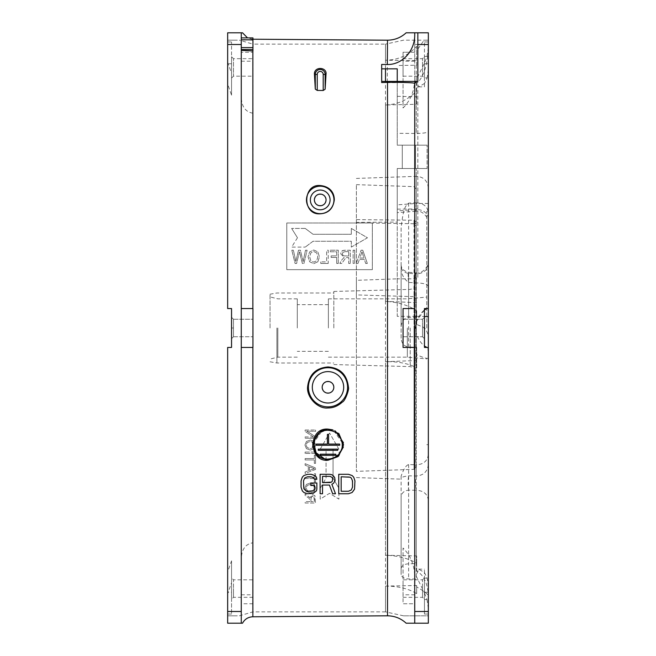 <?xml version="1.0" encoding="UTF-8"?>
<svg xmlns="http://www.w3.org/2000/svg" width="656" height="656" viewBox="0 0 656 656"><rect width="100%" height="100%" fill="white"/><g stroke="black" fill="none" stroke-linecap="round" stroke-linejoin="round"><path stroke-width="0.49" stroke-dasharray="3.28 2.46" d="M312.576 446.687L312.559 442.816M320.833 430.869L323.416 429.811M332.33 430.959L328 430.287L323.793 430.918M321.383 431.902L313.732 442.8M324.105 458.536L328 459.069L331.87 458.536M252.904 603.75L241.269 603.75L241.269 623.2L241.269 32.8L241.269 347.45L252.937 347.45L252.937 308.55L252.937 347.45L252.937 308.55L241.269 308.55L241.269 32.8L227.657 32.8L227.657 62.115L231.543 73.283L231.543 95.194L227.657 84.025L227.657 308.55L231.543 308.55L231.543 328C231.543 341.801 231.543 341.801 231.543 328C231.543 341.801 231.543 341.801 231.543 328L231.543 317.307L231.543 328C231.543 341.801 231.543 341.801 231.543 328C231.543 341.801 231.543 341.801 231.543 328L231.543 347.45L227.657 347.45L227.657 571.975L231.543 560.806L231.543 582.717L227.657 593.885L227.657 615.812L237.349 615.812L227.657 615.812L237.349 615.812L227.657 615.812L227.657 347.45L227.657 592.253L231.543 592.253L231.543 614.057L231.543 582.717M414.83 82.763L414.731 328L414.731 32.8L410.91 32.8M409.574 623.2L414.731 623.2L414.731 308.558L403.063 308.55L414.731 308.55L403.063 308.55L403.063 347.45L403.063 308.55L403.063 347.45L414.731 347.45L414.731 623.2L414.731 603.75L403.063 603.75L403.063 548.031C410.607 555.542 414.494 565.193 414.731 576.985L414.731 347.442L403.063 347.45L414.731 347.45L414.731 328L414.731 347.442M424.457 577.879L424.457 588.571L424.457 577.879L422.513 579.822L422.513 588.571L422.513 579.822L403.063 579.822L403.063 597.329L403.063 579.822M231.543 577.879L231.543 588.571L231.543 577.879L233.487 579.822L233.487 588.571L233.487 579.822L252.937 579.822L252.937 588.571L252.937 579.822M424.457 346.106L424.457 317.307L424.457 328L424.457 317.307L422.513 319.251L403.063 319.251L403.063 336.749L403.063 319.251L422.513 319.251L422.513 328L422.513 319.251L422.513 328L422.513 319.251L424.457 317.307L424.457 328L424.457 308.55L424.457 346.106C419.209 341.628 416.175 335.593 415.355 328C416.134 320.497 419.168 314.454 424.457 309.894L426.99 308.55L428.343 308.55L428.343 48.782L428.343 308.55L428.343 63.747L428.343 308.55L424.457 308.55L428.343 308.55M233.487 319.251L231.543 317.307L233.487 319.251L233.487 328C233.487 339.291 233.487 339.291 233.487 328C233.487 339.291 233.487 339.291 233.487 328L233.487 319.251L233.487 328L233.487 319.251L252.937 319.251L252.937 336.749L252.937 319.251L233.487 319.251M414.731 623.2L428.343 623.2L428.343 286.401C427.482 284.237 423.456 283.089 416.273 282.941L408.622 282.392C404.449 279.374 401.948 275.323 401.119 270.256L401.128 264.179M356.388 294.913L356.388 328L356.388 280.325L356.388 294.913L414.018 296.651L413.952 278.833L415.896 276.807L415.896 467.4L414.018 469.343L414.018 328L414.018 469.343L356.388 471.352L356.388 328L356.388 471.352M381.669 64.46L381.669 82.664L397.233 82.664L397.233 145.181L402.284 145.181L402.284 168.518L402.284 145.181L415.51 145.181L415.51 168.518L427.081 168.518L427.081 145.181L427.081 168.518L416.273 168.518L416.273 316.34L397.233 316.356L397.233 278.833L356.388 280.325M428.343 594.672L428.343 347.45L424.457 347.45L428.343 347.45L428.343 594.672C427.359 582.684 423.473 574.82 416.675 571.081L416.675 563.627L408.622 563.799C404.17 564.094 401.661 565.677 401.119 568.547L401.119 574.549C401.726 577.264 404.227 578.723 408.622 578.928L416.273 579.076L416.273 464.792L408.622 464.555C406.023 465.35 403.522 469.229 401.119 476.199L401.119 477.83C401.948 477.092 404.449 476.428 408.622 475.83L416.273 475.953C415.346 479.733 415.346 484.505 416.273 490.262L408.622 490.155C408.007 484.382 408.007 479.602 408.622 475.83M416.675 571.081L416.675 563.25C408.393 558.371 398.003 555.706 385.498 555.238L416.675 555.952L416.675 563.25M424.457 56.728L424.457 67.429L424.457 56.728L422.513 58.671L422.513 67.429C422.513 78.712 422.513 78.712 422.513 67.429C422.513 78.712 422.513 78.712 422.513 67.429L422.513 58.671L403.063 58.671L403.063 76.178L403.063 58.671M231.543 56.728L231.543 67.429C231.543 81.221 231.543 81.221 231.543 67.429C231.543 81.221 231.543 81.221 231.543 67.429L231.543 56.728L233.487 58.671L233.487 67.429C233.487 78.712 233.487 78.712 233.487 67.429C233.487 78.712 233.487 78.712 233.487 67.429L233.487 58.671L252.937 58.671L252.937 67.429L252.937 58.671M406.162 623.2L407.966 623.2M428.343 286L428.343 41.148M385.498 68.831L385.498 44.141L403.481 40.188L428.343 40.188L428.343 47.626L428.343 32.8L414.731 32.8L414.731 35.014M428.343 328L428.343 211.322L428.343 444.678L428.343 347.45L424.457 347.45L424.457 308.55L426.99 308.55M426.785 328L426.785 211.322L426.785 328M407.343 328L407.343 357.167L407.343 328M328.385 328L328.385 298.833L328.385 328M297.275 328L297.275 298.833L297.275 328M277.824 328L277.824 357.167L277.824 328M270.051 328L270.051 294.208L270.051 328M276.906 328L276.906 363.006L276.906 328M333.83 328L333.83 291.444L333.83 328M415.896 328L415.896 372.444L415.896 328M397.233 81.418L397.233 145.181L402.284 145.181L402.284 168.518L397.233 168.518L397.233 278.833L417.839 278.833L417.839 81.418L381.669 81.418L381.669 82.664M415.305 81.984L416.675 81.418L414.731 83.361M381.669 82.558L381.669 81.418M414.731 308.558L414.731 79.015C414.494 90.807 410.607 100.458 403.063 107.969L403.063 52.25L414.731 52.25L414.731 32.8M407.966 32.8L406.162 32.8M414.731 61.205L403.063 61.205L403.063 52.25L414.731 52.25L414.731 79.015M414.731 576.985L414.731 603.75L403.063 603.75L403.063 548.031M428.343 203.467L416.273 203.467L416.273 168.518L427.081 168.518L402.284 168.518L415.51 168.518L415.51 145.181L427.081 145.181L397.233 145.181L427.081 145.181L402.284 145.181L402.284 168.518L397.233 168.518L397.233 222.072L397.233 168.518L416.273 168.518L397.233 168.518L397.233 316.356M417.839 32.8L417.839 278.833M428.343 218.645A11.669 9.11 180 0 0 416.273 209.535C415.576 212.782 415.576 210.756 416.273 203.467L397.233 204.852M397.233 82.664L397.233 68.831M428.343 40.188L424.104 40.188L416.675 50.733L416.675 65.215L397.233 65.493M415.83 211.273L397.233 212.634L397.233 210.879L416.273 209.535L415.83 211.273C423.013 209.617 429.319 219.366 428.343 222.909M397.233 96.334L416.273 96.727L416.273 133.455L397.233 133.332M428.343 454.46C427.499 461.004 423.473 464.448 416.273 464.792L416.273 316.34L424.457 316.454M416.273 65.223L416.273 133.455C423.555 133.381 427.573 132.692 428.343 131.397M416.273 96.727L416.675 83.64C423.473 77.269 427.359 65.649 428.343 48.782M416.675 65.215L416.675 60.598L385.498 60.213C397.93 60.057 408.327 55.44 416.675 46.355L416.675 50.733M385.498 60.213L385.498 44.141L252.995 44.141L252.995 611.859L252.995 44.141L239.407 40.188M385.498 586.079C398.225 586.12 408.622 588.645 416.675 593.655L416.675 585.521L385.498 586.079L385.498 611.859L252.995 611.859L239.407 615.812M416.675 585.521L416.675 586.956C424.694 591.491 428.589 594.697 428.343 596.558L428.343 615.812L403.481 615.812L428.343 615.812M416.675 563.627L416.675 555.952M385.498 104.985C397.626 104.55 408.024 99.892 416.675 91.012L416.675 104.271L385.498 104.985L385.498 555.238M416.675 104.271L416.675 96.735M329.968 381.808L326.024 381.808M324.581 382.571L322.867 384.523M322.309 386.015L322.285 388.45M322.949 390.213L324.605 392.05M326.04 392.796L329.976 392.788M331.403 392.034L333.125 390.09M333.691 388.565L333.724 386.154M333.068 384.408L331.411 382.571M322.129 194.414L318.299 194.422M316.955 195.094L315.192 196.972M314.519 198.694L314.56 201.343M315.151 202.811L316.996 204.787M318.308 205.435L322.162 205.426M323.531 204.729L325.269 202.852M325.909 201.236L325.876 198.497M325.269 197.005L323.359 195.004M252.937 52.25L252.937 113.201L252.937 52.25L241.269 52.25L252.904 52.25M252.937 49.561L252.937 37.892M286.77 222.991L286.77 269.657L372.337 269.657L286.77 269.657L286.77 222.991L372.337 222.991L372.337 269.657L372.337 222.991L286.77 222.991M367.335 263.441L365.671 263.441L364.359 259.432L359.39 259.432L357.996 263.441L356.216 263.441L361.071 250.215L356.216 263.441L357.996 263.441L359.39 259.432L364.359 259.432L365.671 263.441L367.335 263.441L362.768 250.215L361.071 250.215L362.768 250.215L367.335 263.441M363.908 258.005L359.865 258.005L361.12 254.356L359.865 258.005L363.908 258.005L361.973 251.601L361.12 254.356L361.973 251.601L363.908 258.005M354.707 250.215L353.125 250.215L353.125 263.441L354.707 263.441L353.125 263.441L353.125 250.215L354.707 250.215L354.707 263.441L354.707 250.215M350.288 263.45L348.713 263.45L348.713 257.57L345.851 257.677L341.776 263.45L339.8 263.45L341.874 259.842L344.113 257.447L340.767 253.831L341.94 251.002L343.137 250.395L350.288 250.223L350.288 263.45L348.713 263.45L348.713 257.57L345.851 257.677L341.776 263.45L339.8 263.45L341.874 259.842L344.113 257.447L340.767 253.831L341.087 252.199L343.137 250.395L345.015 250.223L350.288 250.223L350.288 263.45M348.713 251.674L344.949 251.674L342.965 252.33L342.391 253.839L342.76 255.094L343.703 255.848L348.713 256.045L343.703 255.848L342.391 253.839L342.965 252.33L344.949 251.674L348.713 251.674L348.713 256.045L348.713 251.674M338.283 263.441L336.708 263.441L336.708 257.439L331.116 257.439L331.116 255.889L331.116 257.439L336.708 257.439L336.708 263.441L338.283 263.441L338.283 250.215L330.255 250.215L330.255 251.781L336.708 251.781L336.708 255.889L331.116 255.889L336.708 255.889L336.708 251.781L330.255 251.781L330.255 250.215L338.283 250.215L338.283 263.441M328.213 263.441L320.768 263.441L320.768 261.883L320.768 263.441L328.213 263.441L328.213 250.215L326.639 250.215L326.639 261.883L320.768 261.883L326.639 261.883L326.639 250.215L328.213 250.215L328.213 263.441M317.848 261.769L313.748 263.655L309.64 261.76L308.049 256.84L309.632 251.904L313.748 249.993L317.865 251.896L319.439 256.857L317.848 261.769L313.748 263.655L309.64 261.76L308.049 256.84L309.632 251.904L313.748 249.993L317.865 251.896L319.439 256.857L317.848 261.769M316.709 252.921L313.716 251.486L310.788 252.945L309.681 256.84L310.788 260.719L313.748 262.162L316.709 260.727L317.807 256.857L316.709 252.921L313.716 251.486L310.788 252.945L309.681 256.84L310.788 260.719L313.748 262.162L316.709 260.727L317.807 256.857L316.709 252.921M307.123 250.215L305.507 250.215L303.408 260.366L305.507 250.215L307.123 250.215L303.941 263.441L302.35 263.441L299.489 251.797L296.602 263.441L295.093 263.441L291.813 250.215L295.093 263.441L296.602 263.441L299.489 251.797L302.35 263.441L303.941 263.441L307.123 250.215M293.396 250.215L291.813 250.215L293.396 250.215L295.84 261.596L298.48 250.215L295.84 261.596L293.396 250.215M300.391 250.215L298.48 250.215L300.391 250.215L303.162 261.596L303.408 260.366L303.162 261.596L300.391 250.215M297.471 237.767L291.633 247.099L305.245 247.099L291.633 247.099L297.471 237.767L291.633 228.436L297.471 237.767M305.245 228.436L291.633 228.436L305.245 228.436L313.027 234.266L351.313 234.266L313.027 234.266L305.245 228.436M351.313 228.436L351.313 234.266L351.313 228.436L367.475 237.767L351.313 247.099L351.313 241.269L313.027 241.269L305.245 247.099L313.027 241.269L351.313 241.269L351.313 247.099L367.475 237.767L351.313 228.436M252.937 542.799L252.937 603.75L252.937 542.799C245.713 543.955 241.818 549.105 241.269 558.248L241.269 347.45L248.673 347.45M252.937 588.571L252.937 597.329L252.937 588.571M252.937 328L252.937 336.749L252.937 328M252.937 67.429L252.937 76.178L252.937 67.429M424.457 67.429C424.457 81.221 424.457 81.221 424.457 67.429C424.457 81.221 424.457 81.221 424.457 67.429M424.457 328C424.457 341.801 424.457 341.801 424.457 328C424.457 341.801 424.457 341.801 424.457 328C424.457 341.801 424.457 341.801 424.457 328C424.457 341.801 424.457 341.801 424.457 328L422.513 328C422.513 339.291 422.513 339.291 422.513 328C422.513 339.291 422.513 339.291 422.513 328C422.513 339.291 422.513 339.291 422.513 328C422.513 339.291 422.513 339.291 422.513 328L424.457 328M428.343 47.626L426.99 56.465L424.457 63.074L415.97 80.376L418.643 86.879L424.457 83.484L424.457 41.943L424.457 86.879L424.457 83.484L427.138 77.884L424.457 77.884M428.343 586.456L427.138 578.116L424.457 572.516L418.643 569.121L415.978 575.656L424.457 592.926L424.457 614.057L424.457 569.121L424.457 592.926L426.99 599.535L424.457 599.535M424.457 588.571C424.457 602.372 424.457 602.372 424.457 588.571C424.457 602.372 424.457 602.372 424.457 588.571M427.843 347.45L428.343 354.839M428.343 358.11C427.359 358.906 423.473 357.774 416.675 354.724L416.675 367.819C408.393 363.44 398.003 361.399 385.498 361.694L416.675 360.521L416.675 367.819M416.675 593.655L416.675 586.956M428.343 608.374L426.99 599.535M428.343 69.544L427.138 77.884M424.457 309.894L416.675 321.12L416.675 310.796C408.622 305.302 398.225 302.145 385.498 301.334L385.498 81.418M416.675 91.012L416.675 83.64M416.675 354.724L416.675 347.27L408.622 346.967C404.17 346.475 401.661 343.572 401.119 338.25L401.119 326.557C401.718 320.989 404.219 317.955 408.622 317.463L416.675 317.143L416.675 324.449L424.457 327.688C427.515 331.854 428.811 336.036 428.343 340.234M416.273 317.151L416.273 202.868C423.473 203.196 427.499 206.492 428.343 212.741M424.457 63.747L428.343 63.747M424.457 592.253L428.343 592.253M228.509 308.55L227.657 308.55L227.657 63.747L231.543 63.747L231.543 41.943L231.543 73.283M231.543 614.057L227.657 614.057L227.657 623.2L241.269 623.2L241.269 308.55L252.937 308.55M424.457 614.057L428.343 614.057M241.269 623.2L242.515 623.2M252.937 347.45L241.269 347.45M252.937 603.75L241.269 603.75L241.269 558.248M250.707 308.55L241.269 308.55M252.937 40.278L241.269 39.262M242.515 32.8L241.269 32.8M252.937 113.201C245.721 112.053 241.834 106.903 241.269 97.752M415.896 223.589L413.961 222.138L417.839 222.146M356.388 219.612L356.388 328L356.388 184.648L356.388 219.612L414.018 220.219L413.985 223.729L415.896 225.672M413.985 223.729L356.388 222.851L356.388 222.4L397.233 222.072M356.388 178.424L416.273 176.333L416.273 202.868L408.622 203.098C405.884 206.238 403.547 205.476 401.119 228.206L401.119 266.59C401.57 270.543 404.08 272.789 408.622 273.322L408.311 272.248L415.806 272.814L416.273 273.896L408.622 273.322C408.007 271.231 408.007 274.249 408.622 282.392M428.343 464.661L428.343 464.555C427.482 471.672 423.456 475.461 416.273 475.953L416.273 282.941C415.346 274.79 415.346 271.773 416.273 273.896L416.273 347.262M428.343 500.364C427.589 494.058 423.571 490.696 416.273 490.262L416.273 563.627M401.119 476.199L401.119 574.549M401.119 568.547L401.119 496.887C401.57 492.927 404.08 490.688 408.622 490.155L408.622 563.799M428.343 263.794C427.589 270.1 423.571 273.462 416.273 273.896M416.675 347.27L416.675 360.521M416.675 310.796L416.675 317.143M416.675 321.12L416.675 324.449M416.675 302.654L385.498 301.334M401.119 228.206L401.119 326.557M401.119 338.25L401.119 266.59M231.543 347.45L227.657 347.45M231.543 560.806L231.543 592.253M231.543 588.571C231.543 602.372 231.543 602.372 231.543 588.571C231.543 602.372 231.543 602.372 231.543 588.571M231.543 63.747L231.543 95.194M227.657 571.975L227.657 592.253M227.657 614.057L227.657 593.885M227.657 63.747L227.657 84.025M227.657 308.55L227.657 62.115M228.649 308.55L231.543 308.55M227.657 40.188L237.349 40.188L227.657 40.188L237.349 40.188L227.657 40.188L227.657 42M227.657 41.943L231.543 41.943M424.457 41.943L428.343 41.943M416.675 60.598L416.675 46.355M415.51 145.181L415.51 168.518L415.51 145.181M403.063 61.205L403.063 107.969M233.487 328C233.487 339.291 233.487 339.291 233.487 328C233.487 339.291 233.487 339.291 233.487 328L231.543 328L233.487 328M233.487 588.571C233.487 599.863 233.487 599.863 233.487 588.571C233.487 599.863 233.487 599.863 233.487 588.571M422.513 588.571C422.513 599.863 422.513 599.863 422.513 588.571C422.513 599.863 422.513 599.863 422.513 588.571M348.459 491.262L351.296 490.016L352.51 487.121L352.108 479.265L350.083 477.191L348.459 476.781L341.169 476.781L341.169 491.262M330.23 482.57L332.256 481.332L332.658 480.085L332.256 477.609L330.23 476.363L322.531 476.363L322.531 482.57M334.904 457.306L341.292 450.188M341.415 449.893L342.243 446.744M342.268 442.775L334.642 431.91M337.725 449.155L337.725 450.319L318.275 450.319L318.275 449.155M335.782 454.206L335.782 455.371L320.218 455.371L320.218 454.206M339.669 444.096L339.669 445.26L316.331 445.26L316.331 444.096M327.418 444.096L327.418 434.37L328.582 434.37L328.582 444.096M332.682 429.844L335.323 430.951M343.424 442.636L343.391 446.974M307.541 491.262L304.704 490.016L303.49 487.121L303.49 480.914L304.704 478.019L307.541 476.781L311.19 476.781L314.019 478.019L314.429 479.265L316.856 479.265L316.454 477.191L314.831 475.534L311.19 474.296M311.19 491.262L314.019 490.016L314.429 485.465L310.78 485.465L310.78 482.988M307.541 474.296L303.892 475.534L301.465 478.847L301.055 487.121L302.277 490.844L303.892 492.5L307.541 493.747L311.19 493.747L314.831 492.5L316.454 490.844L316.856 489.196L316.856 482.988M332.658 493.747L335.495 493.747L331.846 484.226L333.469 483.398L334.683 481.742L335.093 478.847L333.469 475.953L331.846 474.706L329.82 474.296M329.419 485.055L322.531 485.055L322.531 493.747L320.103 493.747L320.103 474.296M338.734 474.296L338.734 493.747L348.459 493.747L352.108 492.5L353.723 490.844L354.945 487.121L354.535 478.847L352.108 475.534L348.459 474.296M314.929 495.698L312.699 494.665L309.845 497.609L305.106 493.82L305.106 495.559L309.148 498.339L309.747 500.028L309.747 501.635L305.106 501.635L305.106 503.021L315.544 503.021L314.929 495.698L312.699 494.665L309.845 497.609L305.106 493.82L305.106 495.559L309.148 498.339L309.747 500.028L309.747 501.635L305.106 501.635L305.106 503.021L315.544 503.021L314.929 495.698M314.224 491.598L315.725 487.982L314.224 484.374L310.321 482.988L306.434 484.382L304.942 487.982L306.434 491.582L310.304 492.976L314.224 491.598L315.725 487.982L314.224 484.374L310.321 482.988L306.434 484.382L304.942 487.982L306.434 491.582L310.304 492.976L314.224 491.598M315.552 473.73L315.552 481.996L314.314 481.996L315.552 481.996L315.552 473.73L314.314 473.73L314.314 477.183L305.114 477.183L305.114 478.568L314.314 478.568L314.314 481.996L314.314 478.568L305.114 478.568L305.114 477.183L314.314 477.183L314.314 473.73L315.552 473.73M315.552 469.417L305.114 473.427L305.114 471.967L305.114 473.427L315.552 469.417L315.552 467.933L315.552 469.417M305.114 463.669L315.552 467.933L305.114 463.669L305.114 465.227L308.279 466.457L308.279 470.811L305.114 471.967L308.279 470.811L308.279 466.457L305.114 465.227L305.114 463.669M305.114 458.552L314.314 458.552L314.314 455.1L315.552 455.1L315.552 463.366L314.314 463.366L315.552 463.366L315.552 455.1L314.314 455.1L314.314 458.552L305.114 458.552L305.114 459.938L314.314 459.938L314.314 463.366L314.314 459.938L305.114 459.938L305.114 458.552M305.114 452.058L315.552 452.058L315.552 453.444L305.114 453.444L315.552 453.444L315.552 452.058L305.114 452.058L305.114 453.444L305.114 452.058M310.304 450.049L314.224 448.663L315.725 445.055L314.224 441.447L310.321 440.061L306.434 441.455L304.942 445.055L306.434 448.655L310.304 450.049L314.224 448.663L315.725 445.055L314.224 441.447L310.321 440.061L306.434 441.455L304.942 445.055L306.434 448.655L310.304 450.049M308.787 432.32L315.552 436.839L315.552 438.249L305.114 438.249L315.552 438.249L315.552 436.839L306.762 431.082L315.552 431.361L315.552 430.024L315.552 431.361L306.762 431.082L308.787 432.32M305.114 430.024L315.552 430.024L305.114 430.024L305.114 431.443L313.65 437.134L312.248 437.044L313.65 437.134L305.114 431.443L305.114 430.024M305.114 436.929L312.248 437.044L305.114 436.929L305.114 438.249L305.114 436.929M333.059 449.18L338.89 449.18L329.558 433.009L320.218 449.18L326.057 449.18L326.057 478.126L320.218 488.236L320.218 499.126L329.558 493.296L338.89 499.126L338.89 488.236L338.89 499.126L329.558 493.296L320.218 499.126L320.218 488.236L326.057 478.126L326.057 449.18L320.218 449.18L329.558 433.009L338.89 449.18L333.059 449.18L333.059 478.126L338.89 488.236L333.059 478.126L333.059 449.18M314.404 498.339L314.404 501.635L310.952 501.635L314.404 501.635L313.88 496.6L314.404 498.339M310.952 498.658L310.952 501.635L311.108 497.24L312.691 496.092L313.88 496.6L311.707 496.42L310.952 498.658M313.396 485.383L314.552 487.957L313.42 490.581L310.304 491.541L307.254 490.573L306.122 487.982L307.262 485.391L310.321 484.415L313.396 485.383L314.552 487.957L313.42 490.581L310.304 491.541L307.254 490.573L306.122 487.982L307.262 485.391L310.321 484.415L313.396 485.383M314.462 468.72L309.402 470.418L309.402 466.875L314.462 468.72L309.402 470.418L309.402 466.875L314.462 468.72M313.42 447.654L310.304 448.614L307.254 447.646L306.122 445.055L307.262 442.464L310.321 441.488L313.396 442.456L314.552 445.03L313.42 447.654L310.304 448.614L307.254 447.646L306.122 445.055L307.262 442.464L310.321 441.488L313.396 442.456L314.552 445.03L313.42 447.654M427.138 578.116L424.457 578.116M387.311 615.812L387.311 40.188M415.896 221.703L414.018 220.219L414.018 328L414.018 296.651L415.896 297.078M410.221 328L410.221 366.614L410.221 328M417.839 208.92L397.233 209.141M252.855 308.55L252.855 113.201M252.855 52.25L252.855 40.278M403.473 615.812L385.498 611.859L385.498 361.694M424.457 44.501L414.731 44.501M424.457 611.499L414.731 611.499M241.269 44.501L231.543 44.501M241.269 611.499L231.543 611.499M252.855 603.75L252.855 616.779M252.855 347.45L252.855 542.799M241.269 61.205L252.937 61.205M428.343 187.993C427.523 180.646 423.497 176.759 416.273 176.333L416.273 209.535M408.622 464.555L408.622 578.928M408.622 203.098L408.622 317.463M408.622 346.967L408.622 273.322M426.99 56.465L424.457 56.465M414.731 594.795L403.063 594.795M241.269 594.795L252.937 594.795M356.388 477.576L401.119 479.142M428.343 444.678L426.785 444.678M428.343 206.476L428.343 211.33L426.785 211.322M328.385 357.167L407.343 357.167L426.785 358.914M328.385 298.833L407.343 298.833L426.785 297.086M328.385 351.337L297.275 351.337M328.385 304.663L297.275 304.663M297.275 357.167L277.824 357.167L270.051 359.062M297.275 298.833L277.824 298.833L270.051 296.938M270.051 361.792L276.906 363.006L333.83 363.006M270.051 294.208L276.906 292.994L333.83 292.994M333.83 364.556L410.221 366.614C411.968 367.762 413.264 364.629 415.896 372.444M333.83 291.444L410.221 289.386C411.968 288.238 413.264 291.371 415.896 283.556M252.937 39.221L247.533 37.892M231.543 78.121L233.487 76.178L252.937 76.178M403.063 76.178L422.513 76.178L424.457 78.121M415.592 81.746L414.936 82.492M414.928 82.517L415.617 81.729M415.494 81.82L414.977 82.418M356.388 184.648L414.018 186.657L415.896 188.6M428.343 498.298L428.343 494.321M428.343 489.45L428.343 488.064M428.343 486.178L428.343 484.177M428.343 479.249L428.343 477.314M428.343 475.789L428.343 474.272M428.343 469.909L428.343 466.711M415.806 272.814C423.013 274.52 429.344 264.639 428.343 261.186L428.343 260.932M428.343 280.711L428.343 275.43M428.343 270.551L428.343 268.501M428.343 267.394L428.343 266.41M428.343 263.384L428.343 262.695M428.343 262.121L428.343 261.588M401.119 264.499C401.144 268.394 403.538 270.977 408.311 272.248M227.657 615.812L227.657 614M428.343 222.778L428.343 221.597M428.343 219.227L428.343 218.35M428.343 217.218L428.343 215.398M233.487 336.749L231.543 338.693L233.487 336.749L252.937 336.749L233.487 336.749M403.063 336.749L422.513 336.749L424.457 338.693L422.513 336.749L403.063 336.749M252.937 597.329L233.487 597.329L231.543 599.272M403.063 597.329L422.513 597.329L424.457 599.272M418.643 569.121L424.457 569.121M418.643 86.879L424.457 86.879"/><path stroke-width="0.98" d="M387.311 64.509L387.507 64.509C402.095 64.747 414.748 51.291 414.731 35.014L414.731 32.8L406.162 32.8L417.839 32.8L417.839 81.418L381.669 81.418L387.261 81.418L387.311 82.377L381.669 82.558L381.669 64.46L387.311 64.509L387.507 40.188C394.666 40.098 400.882 37.638 406.154 32.8M387.261 81.418L416.675 81.418L414.731 83.361C413.026 82.361 393.051 82.238 387.507 82.369L387.507 615.812C394.666 615.902 400.882 618.362 406.154 623.2M323.416 429.811L328 429.122L338.849 433.534L343.555 444.784L338.709 455.969L328.008 460.233L317.963 456.568L312.576 446.687M312.559 442.816L320.833 430.869M328.008 460.233C308.525 462.152 307.844 427.458 328.008 429.122L332.682 429.844M328.008 430.287C309.452 428.68 309.878 460.709 328.008 459.069C335.142 458.585 342.161 454.231 342.391 444.768C341.317 435.691 336.52 430.861 328.008 430.287M323.793 430.918L321.383 431.902M313.732 442.8L316.102 452.771L324.105 458.536M424.457 346.106L426.99 347.45M414.731 347.45L403.063 347.45L403.063 308.55L414.731 308.55M417.839 32.8L428.343 32.8L428.343 623.2L406.162 623.2L414.731 623.2L414.731 83.361M407.966 623.2L409.574 623.2M428.343 41.148L428.343 40.188M428.343 308.55L424.457 308.55L424.457 347.45L428.343 347.45L428.343 328M410.91 32.8L407.966 32.8M381.669 68.831L397.233 68.831L397.233 81.418M424.457 316.454L428.343 316.799M326.024 381.808L324.581 382.571M322.867 384.523L322.309 386.015M322.285 388.45L322.949 390.213M324.605 392.05L326.04 392.796M329.976 392.788L331.403 392.034M333.125 390.09L333.691 388.565M333.724 386.154L333.068 384.408M331.411 382.571L329.968 381.808M318.299 194.422L316.955 195.094M315.192 196.972L314.519 198.694M314.56 201.343L315.151 202.811M316.996 204.787L318.308 205.435M322.162 205.426L323.531 204.729M325.269 202.852L325.909 201.236M325.876 198.497L325.269 197.005M323.359 195.004L322.129 194.414M252.937 50.955L252.937 49.561L252.904 50.955L241.269 50.373M320.218 213.799C328.525 213.298 333.232 208.559 334.33 199.58C334.002 190.043 327.18 186.124 320.218 185.558C302.588 183.696 302.031 215.43 320.218 213.799M323.203 90.479L325.146 89.216L325.999 74.415C327.377 66.92 313.748 66.067 314.445 74.415L315.298 89.126L317.242 90.421L323.203 90.479L323.203 74.415L325.146 74.415A4.928 4.928 0 0 0 320.218 69.487A4.928 4.928 0 0 0 315.298 74.415L314.445 74.415M241.269 308.55L252.937 308.55L252.937 347.45L248.673 347.45M252.937 37.892L241.269 37.892L252.937 37.892L252.937 49.561L241.269 49.561M426.99 308.55L424.457 309.894M387.311 615.812L252.855 616.779C248.206 616.993 244.762 619.125 242.515 623.2L227.657 623.2L227.657 347.45L231.543 347.45L227.657 347.45M241.269 347.45L252.937 347.45M247.533 37.892L242.515 32.8L241.269 32.8L241.269 623.2M252.913 308.55L250.707 308.55M241.269 32.8L227.657 32.8L227.657 308.55L231.543 308.55L231.543 347.45M227.657 308.55L228.649 308.55M231.543 308.55L228.509 308.55M348.459 491.262L341.169 491.262L341.169 476.781L350.083 477.191L351.296 478.019L352.51 480.914L352.51 487.121L351.296 490.016L348.459 491.262L341.169 491.262M330.23 482.57L322.531 482.57L322.531 476.363L330.23 476.363L332.256 477.609L332.658 478.847L332.256 481.332L331.444 482.16L322.531 482.57M331.87 458.536L334.904 457.306M342.243 446.744L342.268 442.775M334.642 431.91L332.33 430.959M337.725 449.155L318.275 449.155L337.725 449.155L337.725 450.319L318.275 450.319L318.275 449.155M335.782 454.206L320.218 454.206L335.782 454.206L335.782 455.371L320.218 455.371L320.218 454.206M327.418 444.096L316.331 444.096L327.418 444.096L327.418 434.37L328.582 434.37L328.582 444.096L339.669 444.096L328.582 444.096M328 407.942C333.1 408.04 337.873 406.089 342.325 402.087C345.4 400.972 349.386 388.819 348.467 387.524C347.155 374.781 340.333 367.926 328 366.958C315.651 367.975 308.828 374.822 307.541 387.499C306.959 397.905 318.209 409.147 328 407.942M335.323 430.951L343.424 442.636M343.391 446.974L337.947 456.65L328.041 460.233M307.541 474.296L303.892 475.534L302.277 477.191L301.055 480.914L301.055 487.121L302.277 490.844L303.892 492.5L307.541 493.747L313.215 493.328L316.454 490.844L316.856 489.196L316.856 482.988L310.78 482.988L310.78 485.465L314.429 485.465L314.429 488.777L314.019 490.016L312.805 490.844L307.541 491.262L305.917 490.844L303.892 488.777L303.49 480.914L304.704 478.019L307.541 476.781L311.19 476.781L314.019 478.019L314.429 479.265L316.856 479.265L316.454 477.191L314.831 475.534L311.19 474.296L307.541 474.296L311.19 474.296M329.82 474.296L320.103 474.296L329.82 474.296L331.846 474.706L333.469 475.953L334.683 477.609L335.093 480.504L333.469 483.398L331.846 484.226L335.495 493.747L332.658 493.747L329.419 485.055L322.531 485.055L322.531 493.747L320.103 493.747L320.103 474.296M348.459 474.296L338.734 474.296L348.459 474.296L352.108 475.534L353.723 477.191L354.945 480.914L354.535 489.196L352.108 492.5L348.459 493.747L338.734 493.747L338.734 474.296M316.856 482.988L310.78 482.988M311.19 491.262L307.541 491.262M332.658 493.747L329.419 485.055M339.669 444.096L339.669 445.26L316.331 445.26L316.331 444.096M328 393.133A5.83 5.83 0 0 0 333.83 387.302A5.83 5.83 0 0 0 328 381.464A5.83 5.83 0 0 0 322.17 387.302A5.83 5.83 0 0 0 328 393.133M320.218 205.763A5.83 5.83 0 0 0 326.057 199.924A5.83 5.83 0 0 0 320.218 194.094A5.83 5.83 0 0 0 314.388 199.924A5.83 5.83 0 0 0 320.218 205.763M252.855 50.955L252.855 308.55M385.498 81.418L385.498 68.831M252.855 616.779L252.855 347.45M241.269 47.617L252.937 47.617M241.269 39.836L252.937 39.836M241.269 44.501L227.657 44.501M428.343 44.501L417.839 44.501M428.343 611.499L414.731 611.499M241.269 611.499L227.657 611.499M328 367.721A19.582 19.582 0 0 0 308.418 387.302A19.582 19.582 0 0 0 328 406.876A19.582 19.582 0 0 0 347.582 387.302A19.582 19.582 0 0 0 328 367.721M328 371.608A15.687 15.687 0 0 0 312.313 387.302A15.687 15.687 0 0 0 328 402.989A15.687 15.687 0 0 0 343.695 387.302A15.687 15.687 0 0 0 328 371.608M320.218 186.181A13.743 13.743 0 0 0 306.475 199.924A13.743 13.743 0 0 0 320.218 213.667A13.743 13.743 0 0 0 333.961 199.924A13.743 13.743 0 0 0 320.218 186.181M320.218 190.068A9.856 9.856 0 0 0 310.362 199.924A9.856 9.856 0 0 0 320.218 209.781A9.856 9.856 0 0 0 330.075 199.924A9.856 9.856 0 0 0 320.218 190.068M323.203 74.415A2.985 2.985 0 0 0 320.218 71.43A2.985 2.985 0 0 0 317.242 74.415L315.298 74.415L315.298 89.126M317.242 74.415L317.242 90.421M325.146 89.216L325.146 74.415L325.999 74.415M387.311 40.188L252.937 39.221M416.675 81.418L415.592 81.746M415.617 81.729L416.052 81.524M416.101 81.508L415.486 81.828M428.343 500.364L428.343 498.298M428.343 494.321L428.343 489.45M428.343 488.064L428.343 486.178M428.343 484.177L428.343 479.249M428.343 477.314L428.343 475.789M428.343 474.272L428.343 469.909M428.343 466.711L428.343 464.661M428.343 286L428.343 280.711M428.343 275.43L428.343 270.551M428.343 268.501L428.343 267.394M428.343 266.41L428.343 263.384M428.343 262.695L428.343 262.121M428.343 221.597L428.343 219.227M428.343 218.35L428.343 217.218M428.343 215.398L428.343 211.33M428.343 206.476L428.343 203.467"/></g></svg>
